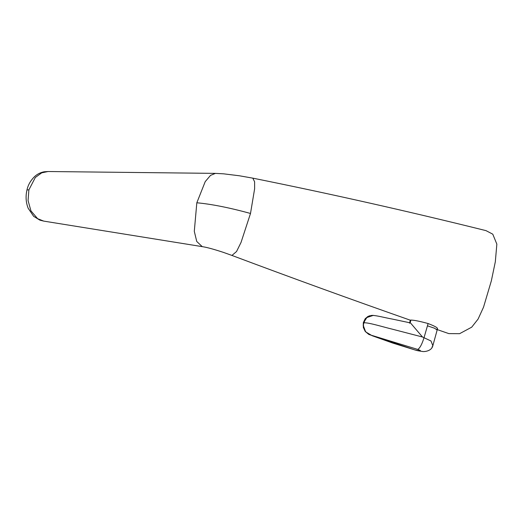 <?xml version="1.0" encoding="UTF-8"?>
<svg xmlns="http://www.w3.org/2000/svg" width="523" height="523" viewBox="0 0 523 523"><rect width="100%" height="100%" fill="white"/><g stroke="black" fill="none" stroke-linecap="round" stroke-linejoin="round"><path stroke-width="0.78" d="M436.94 328.902C438.601 328.228 435.652 326.444 428.095 323.541L427.454 325.829L434.587 328.241L437.176 330.059M409.548 323.234L410.307 320.115L410.862 320.076C414.131 320.122 419.877 321.272 428.095 323.541M196.825 202.78L194.294 231.336L196.746 241.469L202.264 246.647C206.513 247.242 213.528 249.144 223.328 252.354L231.951 255.433L236.553 251.511L241.038 242.417L250.504 213.456C229.336 207.664 211.442 204.107 196.825 202.78L205.225 181.618L210.521 175.382L215.443 173.381L223.504 173.819L239.253 175.754L252.812 178.147L254.616 181.808L254.629 188.751L250.504 213.456M252.812 178.147C331.072 193.935 408.796 211.429 485.998 230.636L492.784 234.18L496.85 244.143L495.32 261.788L491.345 280.844L483.533 307.171L478.081 319.089L471.713 327.169L459.58 333.694L448.812 333.602L437.293 329.614M43.71 221.105L39.872 220.144L33.662 216.339L28.19 208.291C25.875 202.44 25.477 196.308 26.98 189.901C28.039 185.05 30.537 180.638 34.492 176.669C37.251 174.1 40.487 172.479 44.18 171.786L48.038 171.518L41.716 172.838L35.329 177.474L28.883 189.862L28.072 200.571L30.929 210.847L37.604 218.666L43.71 221.105L202.283 246.647M372.108 335.694L365.642 331.85L363.152 325.162L365.61 318.311L371.088 315.48L372.572 315.369C378.24 315.827 383.15 317.356 393.028 319.22L410.477 322.92L422.506 337.008L392.348 329.183C382.816 326.901 368.728 322.443 363.563 322.756L366.839 317.539L373.33 315.369M432.005 347.187L432.841 345.723L430.998 340.989L422.506 337.008M427.454 325.829L424.101 337.453C422.074 344.082 419.962 348.076 417.766 349.429L372.749 335.674C365.917 333.955 362.851 329.647 363.563 322.756L363.563 322.756M372.284 335.766L392.734 343.062L415.125 350.005M415.295 350.05C421.133 351.175 421.956 350.972 417.766 349.429M26.98 189.901L28.883 189.862M410.862 320.076L410.137 322.907M410.869 320.39C351.816 299.686 292.167 278.033 231.944 255.44M48.038 171.518L215.443 173.381M432.841 345.723L437.535 328.64M432.841 345.716C431.397 351.861 422.728 351.842 422.218 351.41C416.223 350.6 416.406 350.292 415.203 350.057L368.82 334.432L365.217 331.425L363.341 327.444L363.295 322.73L365.185 318.742L367.865 316.493L369.885 315.696"/></g></svg>
